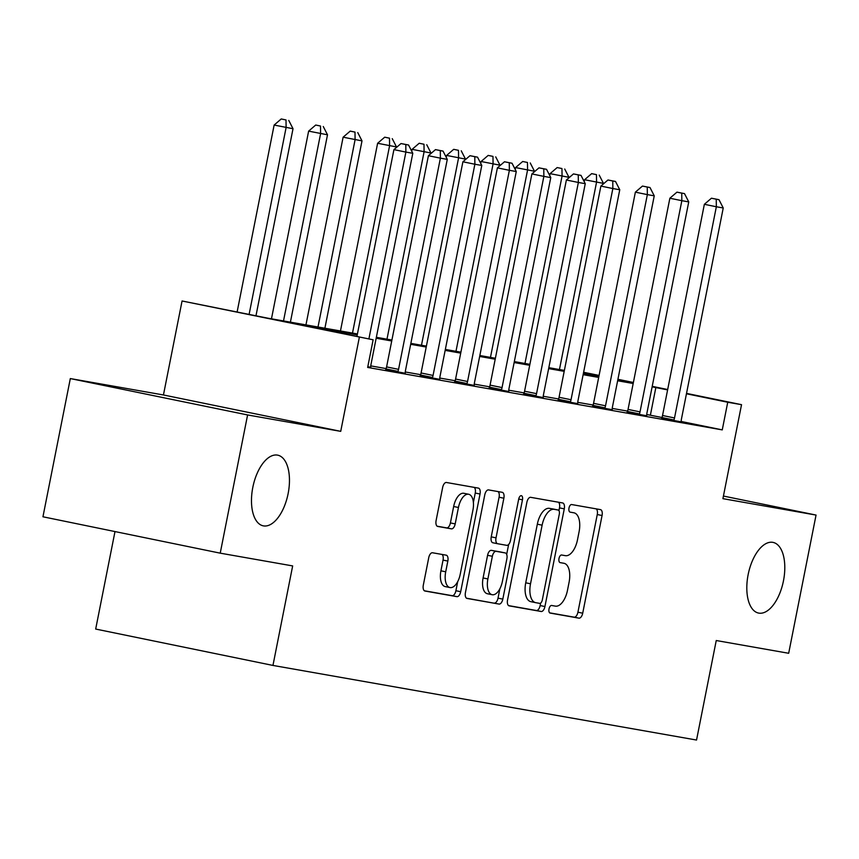 <?xml version="1.0" encoding="UTF-8"?>
<svg xmlns="http://www.w3.org/2000/svg" width="859" height="859" viewBox="0 0 859 859"><rect width="100%" height="100%" fill="white"/><g stroke="black" fill="none" stroke-linecap="round" stroke-linejoin="round"><path stroke-width="1.29" d="M549.008 608.945A3.876 1.922 101.6 0 0 550.125 613.068A3.876 1.922 101.6 0 0 550.157 613.079L578.934 618.147A5.53 2.749 101.6 0 0 582.713 613.197L602.062 515.518A5.53 2.749 101.6 0 0 600.462 509.612L571.643 504.544A3.876 1.922 101.6 0 0 569.002 508.002A3.876 1.922 101.6 0 0 570.118 512.136A3.876 1.922 101.6 0 0 570.14 512.136L573.866 512.791A17.706 8.794 101.6 0 1 573.984 512.823A17.706 8.794 101.6 0 1 579.095 531.689L577.484 539.828A17.706 8.794 101.6 0 1 565.372 555.666L561.657 555.011A3.876 1.922 101.6 0 0 559.005 558.479A3.876 1.922 101.6 0 0 560.122 562.602A3.876 1.922 101.6 0 0 560.143 562.613L563.869 563.268A17.706 8.794 101.6 0 1 563.998 563.289A17.706 8.794 101.6 0 1 569.098 582.155L567.488 590.294A17.706 8.794 101.6 0 1 555.386 606.132L551.661 605.477A3.876 1.922 101.6 0 0 549.008 608.945M288.13 493.603A36.078 17.932 101.6 0 0 277.725 455.163A36.078 17.932 101.6 0 0 252.814 487.386A36.078 17.932 101.6 0 0 263.219 525.837A36.078 17.932 101.6 0 0 288.13 493.603M783.462 580.845A36.078 17.932 101.6 0 0 773.057 542.394A36.078 17.932 101.6 0 0 748.146 574.617A36.078 17.932 101.6 0 0 758.551 613.068A36.078 17.932 101.6 0 0 783.462 580.845M432.528 552.766A5.53 2.749 101.6 0 0 428.738 557.716L423.315 585.119A5.53 2.749 101.6 0 0 424.915 591.013A5.53 2.749 101.6 0 0 424.947 591.024L456.913 596.651A5.53 2.749 101.6 0 0 460.692 591.701L480.031 494.022A5.53 2.749 101.6 0 0 478.442 488.127A5.53 2.749 101.6 0 0 478.399 488.116L446.444 482.49A5.53 2.749 101.6 0 0 442.653 487.44L436.104 520.543A5.53 2.749 101.6 0 0 437.693 526.438L451.415 528.854A5.53 2.749 101.6 0 0 455.195 523.904L458.448 507.486A14.796 7.355 101.6 0 1 468.67 494.269A14.796 7.355 101.6 0 1 472.933 510.042L460.209 574.349A14.796 7.355 101.6 0 1 449.987 587.567A14.796 7.355 101.6 0 1 445.714 571.793L447.84 561.077A5.53 2.749 101.6 0 0 446.24 555.182A5.53 2.749 101.6 0 0 446.197 555.172L432.528 552.766M220.226 553.164L42.95 516.785L70.32 378.572L247.596 414.951L220.226 553.164L292.661 565.92L272.958 665.435L696.542 740.039L716.245 640.524L788.68 653.28L816.05 515.067L722.913 498.66L741.532 404.675L727.734 402.248L722.258 429.887L367.663 367.437L373.128 339.799L182.065 300.983L267.729 318.163L357.419 333.958M247.596 414.951L340.722 431.347L359.33 337.362M507.551 599.958A5.53 2.749 101.6 0 0 509.151 605.853A5.53 2.749 101.6 0 0 509.183 605.863L541.149 611.49A5.53 2.749 101.6 0 0 544.928 606.54L564.277 508.861A5.53 2.749 101.6 0 0 562.677 502.966A5.53 2.749 101.6 0 0 562.634 502.955L530.679 497.329A5.53 2.749 101.6 0 0 526.889 502.279L507.551 599.958M499.025 604.07L467.071 598.444A5.53 2.749 101.6 0 1 467.028 598.433A5.53 2.749 101.6 0 1 465.438 592.538L484.777 494.859A5.53 2.749 101.6 0 1 488.556 489.909L502.236 492.314A5.53 2.749 101.6 0 1 502.279 492.325A5.53 2.749 101.6 0 1 503.868 498.22L496.03 537.841A5.53 2.749 101.6 0 0 497.619 543.736A5.53 2.749 101.6 0 0 497.662 543.736L506.735 545.336A5.53 2.749 101.6 0 0 510.514 540.386L518.686 499.143A3.876 1.922 101.6 0 1 521.359 495.686A3.876 1.922 101.6 0 1 522.476 499.809L502.816 599.12A5.53 2.749 101.6 0 1 499.025 604.07L466.491 598.208M816.05 515.067L723.428 496.051M722.258 429.887L681.208 421.468M661.945 417.506L646.741 414.5M627.575 411.117L612.242 408.422M593.075 405.04L577.753 402.345M558.586 398.973L543.253 396.267M524.087 392.896L508.764 390.201M489.598 386.818L474.265 384.123M455.098 380.741L439.776 378.046M420.609 374.674L405.287 371.968M386.11 368.597L370.787 365.891M661.655 418.204L681.208 421.866M627.156 412.127L646.72 415.788M592.667 406.049L612.22 409.711M558.167 399.983L577.731 403.644M523.679 393.905L543.232 397.567M489.19 387.828L508.743 391.489M454.69 381.75L474.243 385.412M420.201 375.684L439.754 379.345M385.702 369.606L405.265 373.268M370.766 367.19L367.781 366.793M114.988 531.571L95.682 629.056L272.958 665.435M340.722 431.347L163.446 394.968L70.32 378.572M163.446 394.968L182.065 300.983M357.226 334.903L301.262 325.046L373.128 339.799M667.604 389.9L652.121 386.84M633.18 383.501L617.632 380.762M598.691 377.423L583.132 374.685M564.191 371.346L548.643 368.608M529.702 365.279L514.144 362.541M495.203 359.202L479.655 356.464M460.714 353.124L445.166 350.386M426.214 347.047L410.666 344.309M391.725 340.98L376.178 338.242M727.734 402.248L686.448 393.776M583.615 372.269L599.077 375.437M617.922 379.302L633.384 382.48M652.217 386.346L667.69 389.524M686.524 393.39L741.532 404.675M617.814 379.818L622.324 380.612L617.846 379.689M599.002 375.823L583.54 372.656M376.36 337.297L391.908 340.035M410.849 343.364L426.408 346.113M445.349 349.441L460.896 352.179M479.837 355.519L495.396 358.257M514.337 361.596L529.885 364.334M548.826 367.673L564.384 370.412M583.325 373.74L598.873 376.478M650.392 415.133L655.857 387.495M549.685 612.854L574.145 617.159A5.53 2.749 101.6 0 0 577.924 612.209L597.263 514.53A5.53 2.749 101.6 0 0 596.21 508.872M558.941 510.6L559.477 507.873A5.53 2.749 101.6 0 0 558.425 502.214M508.614 605.616L536.36 610.502A5.53 2.749 101.6 0 0 540.139 605.552L540.622 603.093M539.677 603.372A3.876 1.922 101.6 0 0 542.319 599.904L559.295 514.165A3.876 1.922 101.6 0 0 558.178 510.031A3.876 1.922 101.6 0 0 558.157 510.031L554.227 509.333A17.706 8.794 101.6 0 0 542.126 525.171L530.518 583.787A17.706 8.794 101.6 0 0 535.629 602.653A17.706 8.794 101.6 0 0 535.748 602.674L539.677 603.372M558.178 510.031L553.389 509.054A3.876 1.922 101.6 0 0 553.389 509.054A3.876 1.922 101.6 0 0 553.368 509.043L558.157 510.031M535.501 602.631L530.959 601.697A17.706 8.794 101.6 0 1 530.83 601.665A17.706 8.794 101.6 0 1 525.729 582.799L537.326 524.194A17.706 8.794 101.6 0 1 549.438 508.356L553.368 509.043M497.586 543.726L492.873 542.759A5.53 2.749 101.6 0 1 492.83 542.748A5.53 2.749 101.6 0 1 491.241 536.854L499.079 497.243A5.53 2.749 101.6 0 0 498.016 491.573M508.646 544.456L506.681 554.409M499.874 588.759L498.016 598.143L502.816 599.12M487.891 578.945A14.796 7.355 101.6 0 0 492.153 594.718A14.796 7.355 101.6 0 0 502.375 581.5L506.864 558.844A5.53 2.749 101.6 0 0 505.264 552.938A5.53 2.749 101.6 0 0 505.232 552.938L496.158 551.338A5.53 2.749 101.6 0 0 492.368 556.288L487.891 578.945L483.091 577.957A14.796 7.355 101.6 0 0 487.364 593.73L492.153 594.718M500.518 551.972A5.53 2.749 101.6 0 0 500.475 551.961A5.53 2.749 101.6 0 0 500.443 551.95L505.232 552.938L500.475 551.961M483.091 577.957L487.579 555.301A5.53 2.749 101.6 0 1 491.369 550.351L500.443 551.95M494.236 603.093A5.53 2.749 101.6 0 0 498.016 598.143M449.987 587.567L445.198 586.59A14.796 7.355 101.6 0 1 440.925 570.816L443.04 560.1A5.53 2.749 101.6 0 0 441.988 554.431M468.67 494.269L463.881 493.291A14.796 7.355 101.6 0 0 453.659 506.509L458.448 507.486M437.167 526.202L446.626 527.877A5.53 2.749 101.6 0 0 450.406 522.927L453.659 506.509M473.384 502.418L475.242 493.045A5.53 2.749 101.6 0 0 474.179 487.375M424.378 590.788L452.124 595.674A5.53 2.749 101.6 0 0 455.904 590.724L457.707 581.618M603.34 183.966L603.458 183.397L584.582 179.724L584.206 181.614M596.457 174.624L591.668 173.636L596.457 174.624L596.554 182.183L559.456 369.542M599.217 175.107L603.458 183.397M584.582 179.724L591.668 173.636M673.628 420.663L673.907 419.987A5.637 2.802 101.6 0 0 674.519 417.957L716.342 206.761L723.235 207.975L681.423 419.171A5.637 2.802 101.6 0 0 681.208 421.275L681.208 421.994M661.602 418.322L661.935 417.528A5.637 2.802 101.6 0 0 662.536 415.498L704.359 204.302L716.342 206.761L716.234 199.202L718.994 199.685L711.445 198.214L716.234 199.202M711.445 198.214L704.359 204.302M723.235 207.975L718.994 199.685M568.851 177.888L568.959 177.319L550.082 173.647L549.706 175.537M561.958 168.547L557.169 167.559L561.958 168.547L562.065 176.106L524.967 363.464M564.717 169.03L568.959 177.319M550.082 173.647L557.169 167.559M534.352 171.811L534.47 171.242L515.593 167.569L515.217 169.459M527.469 162.469L522.68 161.492L527.469 162.469L527.566 170.028L490.468 357.387M530.228 162.952L534.47 171.242M515.593 167.569L522.68 161.492M499.863 165.733L499.97 165.175L481.094 161.503L480.718 163.393M492.969 156.392L488.18 155.415L492.969 156.392L493.077 163.951L455.979 351.32M495.729 156.886L499.97 165.175M481.094 161.503L488.18 155.415M639.139 414.586L639.418 413.909A5.637 2.802 101.6 0 0 640.03 411.88L681.842 200.684L688.746 201.897L646.924 413.093A5.637 2.802 101.6 0 0 646.72 415.198L646.72 415.917M627.113 412.245L627.435 411.45A5.637 2.802 101.6 0 0 628.047 409.421L669.87 198.225L681.842 200.684L681.745 193.125L684.505 193.619L676.956 192.148L681.745 193.125M676.956 192.148L669.87 198.225M688.746 201.897L684.505 193.619M604.639 408.508L604.919 407.832A5.637 2.802 101.6 0 0 605.531 405.802L647.353 194.617L654.247 195.831L612.435 407.026A5.637 2.802 101.6 0 0 612.22 409.12L612.22 409.85M592.613 406.178L592.946 405.373A5.637 2.802 101.6 0 0 593.558 403.343L635.37 192.158L647.353 194.617L647.246 187.047L650.005 187.541L642.457 186.07L647.246 187.047M642.457 186.07L635.37 192.158M654.247 195.831L650.005 187.541M570.151 402.442L570.43 401.765A5.637 2.802 101.6 0 0 571.042 399.736L612.854 188.54L619.758 189.753L577.935 400.949A5.637 2.802 101.6 0 0 577.731 403.043L577.731 403.773M558.125 400.101L558.447 399.306A5.637 2.802 101.6 0 0 559.059 397.277L600.881 186.081L612.854 188.54L612.757 180.981L615.516 181.464L607.968 179.993L612.757 180.981M607.968 179.993L600.881 186.081M619.758 189.753L615.516 181.464M465.363 159.667L465.481 159.098L446.605 155.425L446.229 157.315M458.481 150.325L453.692 149.337L458.481 150.325L458.577 157.884L421.479 345.243M461.24 150.808L465.481 159.098M446.605 155.425L453.692 149.337M535.662 396.364L535.941 395.688A5.637 2.802 101.6 0 0 536.542 393.658L578.365 182.462L585.258 183.676L543.446 394.872A5.637 2.802 101.6 0 0 543.232 396.976L543.232 397.696M523.625 394.023L523.958 393.229A5.637 2.802 101.6 0 0 524.57 391.199L566.382 180.003L578.365 182.462L578.257 174.903L581.017 175.386L573.468 173.915L578.257 174.903M573.468 173.915L566.382 180.003M585.258 183.676L581.017 175.386M430.874 153.589L430.982 153.02L412.105 149.348L411.74 151.238M423.992 144.248L419.192 143.26L423.992 144.248L424.088 151.807L386.99 339.165M426.751 144.731L430.982 153.02M412.105 149.348L419.192 143.26M396.386 147.512L396.493 146.943L377.616 143.27L340.454 330.973M389.492 138.17L384.703 137.193L389.492 138.17L389.589 145.729L352.491 333.088M392.252 138.653L396.493 146.943M377.616 143.27L384.703 137.193M324.895 328.235L362.004 140.876L343.117 137.193L305.954 324.895M355.003 132.093L350.204 131.116L355.003 132.093L355.1 139.652L318.002 327.021M357.763 132.587L362.004 140.876M343.117 137.193L350.204 131.116M501.162 390.287L501.441 389.61A5.637 2.802 101.6 0 0 502.053 387.581L543.865 176.385L550.769 177.598L508.947 388.794A5.637 2.802 101.6 0 0 508.743 390.899L508.743 391.618M489.136 387.946L489.469 387.151A5.637 2.802 101.6 0 0 490.07 385.122L531.893 173.926L543.865 176.385L543.768 168.826L546.528 169.309L538.98 167.849L543.768 168.826M538.98 167.849L531.893 173.926M550.769 177.598L546.528 169.309M466.673 384.209L466.952 383.533A5.637 2.802 101.6 0 0 467.554 381.503L509.376 170.318L516.27 171.532L474.458 382.727A5.637 2.802 101.6 0 0 474.243 384.821L474.243 385.551M454.636 381.879L454.969 381.074A5.637 2.802 101.6 0 0 455.581 379.044L497.393 167.859L509.376 170.318L509.269 162.748L512.028 163.242L504.48 161.771L509.269 162.748M504.48 161.771L497.393 167.859M516.27 171.532L512.028 163.242M432.174 378.132L432.453 377.466A5.637 2.802 101.6 0 0 433.065 375.437L474.877 164.241L481.781 165.454L439.958 376.65A5.637 2.802 101.6 0 0 439.754 378.744L439.754 379.474M420.148 375.802L420.481 375.007A5.637 2.802 101.6 0 0 421.082 372.978L462.904 161.782L474.877 164.241L474.78 156.682L477.54 157.165L469.991 155.694L474.78 156.682M469.991 155.694L462.904 161.782M481.781 165.454L477.54 157.165M290.406 322.157L327.504 134.799L308.628 131.126L271.465 318.818M320.504 126.026L315.715 125.038L320.504 126.026L320.611 133.585L283.513 320.944M323.263 126.509L327.504 134.799M308.628 131.126L315.715 125.038M397.685 372.065L397.964 371.389A5.637 2.802 101.6 0 0 398.565 369.359L440.388 158.163L447.281 159.377L405.469 370.573A5.637 2.802 101.6 0 0 405.255 372.666L405.265 373.397M385.659 369.724L385.981 368.93A5.637 2.802 101.6 0 0 386.593 366.9L428.405 155.704L440.388 158.163L440.291 150.604L443.04 151.087L435.492 149.616L440.291 150.604M435.492 149.616L428.405 155.704M447.281 159.377L443.04 151.087M255.982 315.747L293.016 128.721L274.139 125.049L237.138 311.881M286.015 119.949L281.226 118.961L286.015 119.949L286.111 127.508L249.121 314.34M288.774 120.432L293.016 128.721M274.139 125.049L281.226 118.961M368.898 338.929L405.888 152.086L412.792 153.299L370.97 364.495A5.637 2.802 101.6 0 0 370.766 366.6L370.766 367.319M356.925 336.47L393.916 149.627L405.888 152.086L405.792 144.527L408.551 145.01L401.003 143.55L405.792 144.527M401.003 143.55L393.916 149.627M412.792 153.299L408.551 145.01M597.263 514.53L602.062 515.518M577.924 612.209L582.713 613.197M574.145 617.159L578.934 618.147M559.477 507.873L564.277 508.861M540.139 605.552L544.928 606.54M536.36 610.502L541.149 611.49M549.438 508.356L554.227 509.333M537.326 524.194L542.126 525.171M525.729 582.799L530.518 583.787M499.079 497.243L503.868 498.22M491.241 536.854L496.03 537.841M518.707 499.036L522.476 499.809M491.369 550.351L496.158 551.338M487.579 555.301L492.368 556.288M443.04 560.1L447.84 561.077M440.925 570.816L445.714 571.793M450.406 522.927L455.195 523.904M446.626 527.877L451.415 528.854M475.242 493.045L480.031 494.022M455.904 590.724L460.692 591.701M452.124 595.674L456.913 596.651M673.907 419.987L661.935 417.528M674.519 417.957L662.536 415.498M639.418 413.909L627.435 411.45M640.03 411.88L628.047 409.421M604.919 407.832L592.946 405.373M605.531 405.802L593.558 403.343M570.43 401.765L558.447 399.306M571.042 399.736L559.059 397.277M535.941 395.688L523.958 393.229M536.542 393.658L524.57 391.199M501.441 389.61L489.469 387.151M502.053 387.581L490.07 385.122M466.952 383.533L454.969 381.074M467.554 381.503L455.581 379.044M432.453 377.466L420.481 375.007M433.065 375.437L421.082 372.978M397.964 371.389L385.981 368.93M398.565 369.359L386.593 366.9M530.83 601.665L535.629 602.653M492.83 542.748L497.619 543.736"/></g></svg>
